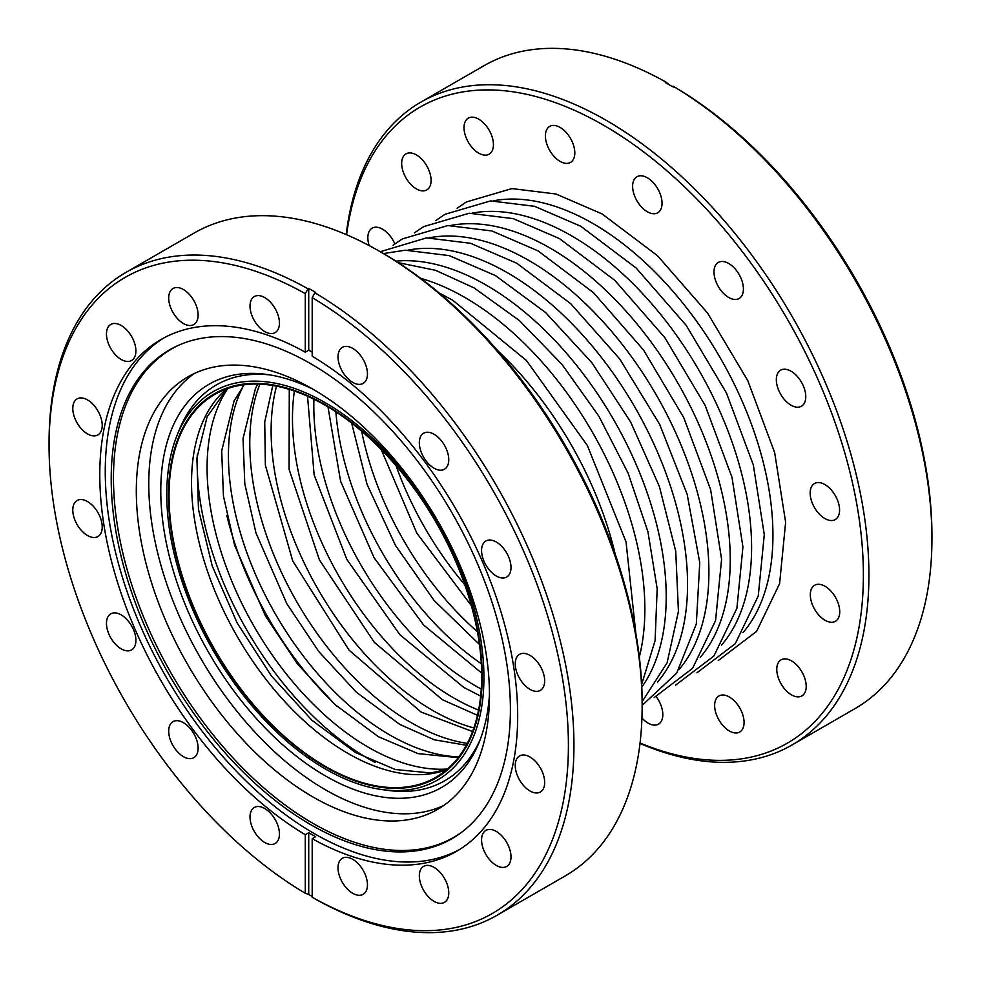 <?xml version="1.0" encoding="UTF-8"?>
<svg xmlns="http://www.w3.org/2000/svg" width="981" height="981" viewBox="0 0 981 981"><rect width="100%" height="100%" fill="white"/><g stroke="black" fill="none" stroke-linecap="round" stroke-linejoin="round"><path stroke-width="1.47" d="M325.349 766.958A221.804 128.057 60 0 1 180.455 571.494A221.804 128.057 60 0 1 214.447 393.761A221.804 128.057 60 0 1 325.349 404.748A221.804 128.057 60 0 1 470.255 600.2A221.804 128.057 60 0 1 436.251 777.933A221.804 128.057 60 0 1 325.349 766.958A221.804 128.057 60 0 1 180.455 571.494A221.804 128.057 60 0 1 214.447 393.761A221.804 128.057 60 0 1 325.349 404.748A221.804 128.057 60 0 1 470.255 600.2A221.804 128.057 60 0 1 436.251 777.933A221.804 128.057 60 0 1 325.349 766.958M325.349 405.349A221.068 127.64 60 0 1 469.776 600.151A221.068 127.64 60 0 1 435.883 777.295A221.068 127.64 60 0 1 325.349 766.357A221.068 127.64 60 0 1 180.933 571.543A221.068 127.64 60 0 1 214.814 394.399A221.068 127.64 60 0 1 325.349 405.349M672.966 86.144A371.149 214.287 60 0 1 931.938 538.679L931.938 535.479A367.225 212.019 60 0 0 675.725 87.738L672.267 86.536A371.149 214.287 60 0 0 668.809 84.513L666.038 82.146L665.339 82.539A371.149 214.287 60 0 1 668.809 84.513M346.6 234.729A367.225 212.019 60 0 1 603.72 125.298A367.225 212.019 60 0 1 862.74 553.652A367.225 212.019 60 0 1 640.053 743.009M647.337 177.782A20.809 12.017 -120 0 0 636.927 176.752A20.809 12.017 -120 0 0 633.738 193.429A20.809 12.017 -120 0 0 647.337 211.761A20.809 12.017 -120 0 0 657.736 212.791A20.809 12.017 -120 0 0 660.924 196.114A20.809 12.017 -120 0 0 647.337 177.782M791.042 371.223A20.809 12.017 -120 0 0 780.643 370.18A20.809 12.017 -120 0 0 777.455 386.857A20.809 12.017 -120 0 0 791.042 405.202A20.809 12.017 -120 0 0 801.452 406.232A20.809 12.017 -120 0 0 804.641 389.555A20.809 12.017 -120 0 0 791.042 371.223M824.874 484.565A20.809 12.017 -120 0 0 814.463 483.535A20.809 12.017 -120 0 0 811.275 500.212A20.809 12.017 -120 0 0 824.874 518.544A20.809 12.017 -120 0 0 835.272 519.574A20.809 12.017 -120 0 0 838.461 502.91A20.809 12.017 -120 0 0 824.874 484.565M825.021 586.282A20.809 12.017 -120 0 0 814.622 585.252A20.809 12.017 -120 0 0 811.434 601.929A20.809 12.017 -120 0 0 825.021 620.262A20.809 12.017 -120 0 0 835.432 621.292A20.809 12.017 -120 0 0 838.62 604.615A20.809 12.017 -120 0 0 825.021 586.282M791.483 660.875A20.809 12.017 -120 0 0 781.084 659.845A20.809 12.017 -120 0 0 777.896 676.522A20.809 12.017 -120 0 0 791.483 694.867A20.809 12.017 -120 0 0 801.894 695.897A20.809 12.017 -120 0 0 805.082 679.22A20.809 12.017 -120 0 0 791.483 660.875M729.361 697A20.809 12.017 -120 0 0 718.95 695.97A20.809 12.017 -120 0 0 715.762 712.647A20.809 12.017 -120 0 0 729.361 730.98A20.809 12.017 -120 0 0 739.76 732.01A20.809 12.017 -120 0 0 742.96 715.333A20.809 12.017 -120 0 0 729.361 697M641.942 717.994A20.809 12.017 -120 0 0 648.11 723.12A20.809 12.017 -120 0 0 658.509 724.15A20.809 12.017 -120 0 0 656.228 696.645M394.828 243.901A20.809 12.017 -120 0 0 382.565 229.198A20.809 12.017 -120 0 0 372.155 228.168A20.809 12.017 -120 0 0 369.199 245.606M416.385 154.912A20.809 12.017 -120 0 0 405.975 153.882A20.809 12.017 -120 0 0 402.786 170.547A20.809 12.017 -120 0 0 416.385 188.892A20.809 12.017 -120 0 0 426.784 189.922A20.809 12.017 -120 0 0 429.972 173.245A20.809 12.017 -120 0 0 416.385 154.912M478.728 119.167A20.809 12.017 -120 0 0 468.317 118.137A20.809 12.017 -120 0 0 465.129 134.814A20.809 12.017 -120 0 0 478.728 153.146A20.809 12.017 -120 0 0 489.127 154.176A20.809 12.017 -120 0 0 492.315 137.499A20.809 12.017 -120 0 0 478.728 119.167M560.102 127.42A20.809 12.017 -120 0 0 549.691 126.39A20.809 12.017 -120 0 0 546.503 143.054A20.809 12.017 -120 0 0 560.102 161.399A20.809 12.017 -120 0 0 570.501 162.429A20.809 12.017 -120 0 0 573.689 145.752A20.809 12.017 -120 0 0 560.102 127.42M728.711 263.484A20.809 12.017 -120 0 0 718.3 262.454A20.809 12.017 -120 0 0 715.112 279.131A20.809 12.017 -120 0 0 728.711 297.476A20.809 12.017 -120 0 0 739.11 298.506A20.809 12.017 -120 0 0 742.298 281.829A20.809 12.017 -120 0 0 728.711 263.484M931.938 538.679A371.149 214.287 60 0 1 855.064 708.576L792.059 744.959A371.149 214.287 60 0 1 639.992 743.439M346.195 234.557A371.149 214.287 60 0 1 420.91 102.11L483.927 65.739A371.149 214.287 60 0 1 666.038 82.146M420.91 102.11A371.149 214.287 60 0 1 606.491 120.491A371.149 214.287 60 0 1 848.945 447.557A371.149 214.287 60 0 1 792.059 744.959M308.733 894.464L308.733 832.685L305.275 834.684L305.275 893.262L308.733 894.464A371.149 214.287 -120 0 0 312.191 896.487M312.191 838.681A295.489 170.608 60 0 0 456.484 851.349A295.489 170.608 60 0 0 502.431 616.791A295.489 170.608 60 0 0 312.191 356.201L312.191 297.623L314.962 292.829A371.149 214.287 60 0 1 554.621 620.09A371.149 214.287 60 0 1 497.073 915.261A371.149 214.287 60 0 1 314.962 898.854L312.191 897.259L312.191 838.681L315.661 836.683A295.489 170.608 -120 0 1 312.191 834.721A295.489 170.608 -120 0 1 308.733 832.685M312.191 352.167A295.489 170.608 -120 0 0 308.733 350.205L308.733 288.426A371.149 214.287 -120 0 1 312.191 290.401A371.149 214.287 -120 0 1 315.661 292.424L314.962 292.829M305.275 893.262A367.225 212.019 60 0 1 49.062 445.521L49.062 442.321A371.149 214.287 60 0 1 125.936 272.424L194.14 233.049A371.149 214.287 60 0 1 379.708 251.43L382.48 253.024A367.225 212.019 60 0 1 642.15 702.788L642.15 705.977A371.149 214.287 60 0 1 565.277 875.886L497.073 915.261M305.275 834.684A295.489 170.608 60 0 1 115.035 574.093A295.489 170.608 60 0 1 160.982 339.536A295.489 170.608 60 0 1 305.275 352.204L305.275 293.626A367.225 212.019 60 0 0 49.062 445.521M264.723 842.483A20.809 12.017 -120 0 0 275.134 843.513A20.809 12.017 -120 0 0 279.438 833.985A20.809 12.017 -120 0 0 264.723 808.503A20.809 12.017 -120 0 0 254.324 807.473A20.809 12.017 -120 0 0 251.136 824.15A20.809 12.017 -120 0 0 264.723 842.483M183.41 756.645A20.809 12.017 -120 0 0 193.821 757.675A20.809 12.017 -120 0 0 198.125 748.147A20.809 12.017 -120 0 0 183.41 722.666A20.809 12.017 -120 0 0 173.012 721.636A20.809 12.017 -120 0 0 169.823 738.313A20.809 12.017 -120 0 0 183.41 756.645M264.723 331.566A20.809 12.017 -120 0 0 275.134 332.596A20.809 12.017 -120 0 0 279.438 323.08A20.809 12.017 -120 0 0 264.723 297.586A20.809 12.017 -120 0 0 254.324 296.556A20.809 12.017 -120 0 0 251.136 313.233A20.809 12.017 -120 0 0 264.723 331.566M121.178 648.858A20.809 12.017 -120 0 0 131.589 649.888A20.809 12.017 -120 0 0 135.893 640.36A20.809 12.017 -120 0 0 121.178 614.879A20.809 12.017 -120 0 0 110.779 613.848A20.809 12.017 -120 0 0 107.591 630.513A20.809 12.017 -120 0 0 121.178 648.858M183.41 323.509A20.809 12.017 -120 0 0 193.821 324.552A20.809 12.017 -120 0 0 198.125 315.024A20.809 12.017 -120 0 0 183.41 289.53A20.809 12.017 -120 0 0 173.012 288.5A20.809 12.017 -120 0 0 169.823 305.177A20.809 12.017 -120 0 0 183.41 323.509M121.178 359.451A20.809 12.017 -120 0 0 131.589 360.481A20.809 12.017 -120 0 0 135.893 350.953A20.809 12.017 -120 0 0 121.178 325.471A20.809 12.017 -120 0 0 110.779 324.429A20.809 12.017 -120 0 0 107.591 341.106A20.809 12.017 -120 0 0 121.178 359.451M87.493 433.896A20.809 12.017 -120 0 0 97.904 434.926A20.809 12.017 -120 0 0 102.22 425.398A20.809 12.017 -120 0 0 87.505 399.917A20.809 12.017 -120 0 0 77.094 398.887A20.809 12.017 -120 0 0 73.906 415.552A20.809 12.017 -120 0 0 87.493 433.896M87.493 535.516A20.809 12.017 -120 0 0 97.904 536.546A20.809 12.017 -120 0 0 102.22 527.03A20.809 12.017 -120 0 0 87.505 501.536A20.809 12.017 -120 0 0 77.094 500.506A20.809 12.017 -120 0 0 73.906 517.183A20.809 12.017 -120 0 0 87.493 535.516M312.191 297.623A367.225 212.019 60 0 1 568.404 745.364A367.225 212.019 60 0 1 312.191 897.259M352.743 382.382A20.809 12.017 -120 0 0 363.142 383.412A20.809 12.017 -120 0 0 367.458 373.884A20.809 12.017 -120 0 0 352.731 348.402A20.809 12.017 -120 0 0 342.332 347.372A20.809 12.017 -120 0 0 339.144 364.049A20.809 12.017 -120 0 0 352.743 382.382M352.743 893.299A20.809 12.017 -120 0 0 363.142 894.329A20.809 12.017 -120 0 0 367.458 884.801A20.809 12.017 -120 0 0 352.731 859.319A20.809 12.017 -120 0 0 342.332 858.289A20.809 12.017 -120 0 0 339.144 874.966A20.809 12.017 -120 0 0 352.743 893.299M434.043 468.219A20.809 12.017 -120 0 0 444.454 469.249A20.809 12.017 -120 0 0 448.758 459.721A20.809 12.017 -120 0 0 434.043 434.24A20.809 12.017 -120 0 0 423.645 433.21A20.809 12.017 -120 0 0 420.457 449.887A20.809 12.017 -120 0 0 434.043 468.219M496.276 576.006A20.809 12.017 -120 0 0 506.687 577.036A20.809 12.017 -120 0 0 511.003 567.521A20.809 12.017 -120 0 0 496.288 542.027A20.809 12.017 -120 0 0 485.877 540.997A20.809 12.017 -120 0 0 482.689 557.674A20.809 12.017 -120 0 0 496.276 576.006M529.961 689.349A20.809 12.017 -120 0 0 540.372 690.379A20.809 12.017 -120 0 0 544.676 680.851A20.809 12.017 -120 0 0 529.961 655.369A20.809 12.017 -120 0 0 519.562 654.339A20.809 12.017 -120 0 0 516.374 671.004A20.809 12.017 -120 0 0 529.961 689.349M529.961 790.968A20.809 12.017 -120 0 0 540.372 792.01A20.809 12.017 -120 0 0 544.676 782.482A20.809 12.017 -120 0 0 529.961 756.989A20.809 12.017 -120 0 0 519.562 755.959A20.809 12.017 -120 0 0 516.374 772.636A20.809 12.017 -120 0 0 529.961 790.968M496.276 865.414A20.809 12.017 -120 0 0 506.687 866.456A20.809 12.017 -120 0 0 511.003 856.928A20.809 12.017 -120 0 0 496.288 831.434A20.809 12.017 -120 0 0 485.877 830.404A20.809 12.017 -120 0 0 482.689 847.081A20.809 12.017 -120 0 0 496.276 865.414M434.043 901.355A20.809 12.017 -120 0 0 444.454 902.385A20.809 12.017 -120 0 0 448.758 892.857A20.809 12.017 -120 0 0 434.043 867.376A20.809 12.017 -120 0 0 423.645 866.333A20.809 12.017 -120 0 0 420.457 883.01A20.809 12.017 -120 0 0 434.043 901.355M125.936 272.424A371.149 214.287 60 0 1 308.034 288.831L305.275 293.626M308.733 350.205L305.275 352.204M308.733 288.426L308.034 288.831M382.48 253.024L379.708 251.43A371.149 214.287 60 0 1 642.15 705.977M461.377 832.477A282.013 162.821 60 0 1 312.89 823.317A282.013 162.821 60 0 1 126.635 567.803A282.013 162.821 60 0 1 179.781 344.736M312.89 389.15A249.714 144.17 60 0 1 476.018 609.201A249.714 144.17 60 0 1 437.747 809.3A249.714 144.17 60 0 1 312.89 796.94A249.714 144.17 60 0 1 149.75 576.889A249.714 144.17 60 0 1 188.033 376.79A249.714 144.17 60 0 1 312.89 389.15M443.817 805.438A249.714 144.17 60 0 1 325.349 789.742A249.714 144.17 60 0 1 163.95 575.369A249.714 144.17 60 0 1 194.422 373.454M489.458 694.756A232.73 134.372 60 0 1 479.084 742.421A232.73 134.372 60 0 1 325.349 775.873A232.73 134.372 60 0 1 163.508 526.883A232.73 134.372 60 0 1 266.636 374.423A232.73 134.372 60 0 1 313.098 389.273M325.349 768.957A224.257 129.467 60 0 1 177.218 434.988A224.257 129.467 60 0 1 325.349 402.75A224.257 129.467 60 0 1 481.291 642.665A224.257 129.467 60 0 1 381.928 789.57A224.257 129.467 60 0 1 325.349 768.957M177.218 434.988L179.609 429.138A228.499 131.92 60 0 1 269.787 374.901M480.249 739.441A228.499 131.92 60 0 1 388.194 790.416L381.928 789.57M459.194 849.73A295.489 170.608 60 0 1 314.214 833.556A295.489 170.608 60 0 1 121.914 575.651A295.489 170.608 60 0 1 163.753 338.004M310.805 824.727A282.27 162.969 60 0 1 124.133 568.036A282.27 162.969 60 0 1 178.677 345.214A282.27 162.969 60 0 1 310.805 363.767A282.27 162.969 60 0 1 492.756 604.541A282.27 162.969 60 0 1 460.408 833.188A282.27 162.969 60 0 1 310.805 824.727M375.098 762.445A242.172 139.817 60 0 1 368.39 758.73A242.172 139.817 60 0 1 197.291 454.473M447.508 768.994A228.132 131.712 60 0 1 368.39 747.264A228.132 131.712 60 0 1 227.825 388.476M337.133 706.467A242.172 139.817 60 0 1 226.783 515.332M457.784 756.842A228.132 131.712 60 0 1 389.739 734.941A228.132 131.712 60 0 1 243.484 385.668M467.299 743.39A228.132 131.712 60 0 1 411.088 722.617A228.132 131.712 60 0 1 259.891 384.135M473.848 727.963A228.132 131.712 60 0 1 432.437 710.293A228.132 131.712 60 0 1 276.532 386.183M478.569 710.072A228.132 131.712 60 0 1 453.774 697.969A228.132 131.712 60 0 1 294.386 391.039M481.254 689.054A228.132 131.712 60 0 1 475.123 685.645A228.132 131.712 60 0 1 313.932 399.23M481.315 663.745A228.132 131.712 60 0 1 335.87 411.824M477.404 631.727A228.132 131.712 60 0 1 361.646 431.235M464.786 584.762A228.132 131.712 60 0 1 396.017 465.632M493.566 200.786A254.41 146.88 60 0 1 593.039 223.57A254.41 146.88 60 0 1 751.569 424.614A254.41 146.88 60 0 1 742.924 632.708M472.217 213.11A254.41 146.88 60 0 1 571.702 235.894A254.41 146.88 60 0 1 730.22 436.937A254.41 146.88 60 0 1 721.587 645.032M450.88 225.434A254.41 146.88 60 0 1 550.353 248.218A254.41 146.88 60 0 1 708.871 449.261A254.41 146.88 60 0 1 700.238 657.356M429.531 237.758A254.41 146.88 60 0 1 529.004 260.541A254.41 146.88 60 0 1 687.522 461.585A254.41 146.88 60 0 1 678.889 669.68M408.182 250.081A254.41 146.88 60 0 1 507.655 272.865A254.41 146.88 60 0 1 666.185 473.909A254.41 146.88 60 0 1 657.54 682.003M395.846 261.142A254.41 146.88 60 0 1 486.318 285.189A254.41 146.88 60 0 1 642.261 479.39A254.41 146.88 60 0 1 641.807 687.154M420.665 278.334A254.41 146.88 60 0 1 464.969 297.513A254.41 146.88 60 0 1 639.318 657.062M497.625 350.597A254.41 146.88 60 0 1 615.222 554.29M446.563 769.815A221.068 127.64 60 0 1 347.85 753.359A221.068 127.64 60 0 1 206.672 568.833A221.068 127.64 60 0 1 226.648 388.893M227.101 388.721L207.114 416.79L196.899 458.115L198.481 509.397L212.239 566L237.218 623.094L271.406 675.97L312.019 720.348L355.563 752.599L395.294 769.509L430.585 772.954L446.944 769.496M244.22 384.711L234.103 400.873L221.694 450.868L223.447 496.079L234.594 545.203L265.446 615.982L297.501 663.965L334.962 704.505L378.396 736.706L418.09 753.629L454.203 757.246L458.973 756.67M257.782 384.062L255.44 388.55L243.03 438.544L244.796 483.756L255.943 532.879L286.795 603.658L318.85 651.642L356.311 692.181L399.733 724.383L434.227 739.784L466.318 745.253M272.792 385.508L264.723 422.002L265.373 465.227L292.73 560.948L348.991 650.084L421.082 712.059L472.572 731.544M289.285 389.396L289.076 469.298L319.401 559.906L374.301 642.334L442.431 699.735L477.453 715.308M307.531 396.226L314.128 474.804L346.833 559.415L399.917 634.768L463.768 687.411L480.653 696.093M481.646 673.04L423.584 624.958L374.08 557.711L340.591 481.23L327.985 406.894M479.439 644.431L434.142 600.519L395.429 545.387L367.041 484.307L351.664 423.105M471.346 605.633L416.778 533.063L381.217 449.519M718.276 660.52L756.609 631.372L779.588 583.658L785.634 522.272L774.647 452.584L747.804 380.677L707.546 313.025L657.515 255.722L602.15 213.956L555.933 193.993L511.91 188.585L466.367 201.963L457.146 208.23M696.927 672.843L735.26 643.695L758.252 595.982L764.285 534.596L753.31 464.908L726.455 393.001L686.197 325.349L636.166 268.046L580.801 226.28L534.596 206.317L490.561 200.909L445.018 214.287L435.797 220.553M675.578 685.167L713.91 656.019L736.903 608.306L742.936 546.92L731.961 477.232L705.106 405.325L664.848 337.672L614.829 280.37L559.464 238.604L513.247 218.64L469.212 213.233L423.682 226.611L414.448 232.877M654.229 697.491L692.574 668.343L715.554 620.63L721.599 559.244L710.612 489.556L683.757 417.648L643.511 349.996L593.48 292.694L538.115 250.928L491.898 230.964L447.863 225.556L402.333 238.935L393.099 245.201M642.15 705.4L676.743 673.052L696.326 623.953L699.76 562.665L687.141 494.228L659.661 424.344L619.71 358.96L570.709 303.681L516.766 263.251L470.549 243.288L426.527 237.88L380.211 251.725M642.15 701.673L667.105 662.8L678.435 611.396L675.737 551.236L659.416 486.601L630.746 422.173L591.874 362.7L545.644 312.596L495.43 275.575L449.212 255.612L405.178 250.204L383.436 253.576M641.672 684.358L655.1 640.593L657.172 588.759L647.951 531.825L628.098 473.112L598.802 416.103L561.855 364.233L519.452 320.615L474.081 287.899L435.539 270.302L398.2 262.65M635.896 633.8L626.037 541.917L587.386 445.582L526.331 360.383L452.731 300.223L439.096 292.927"/></g></svg>
